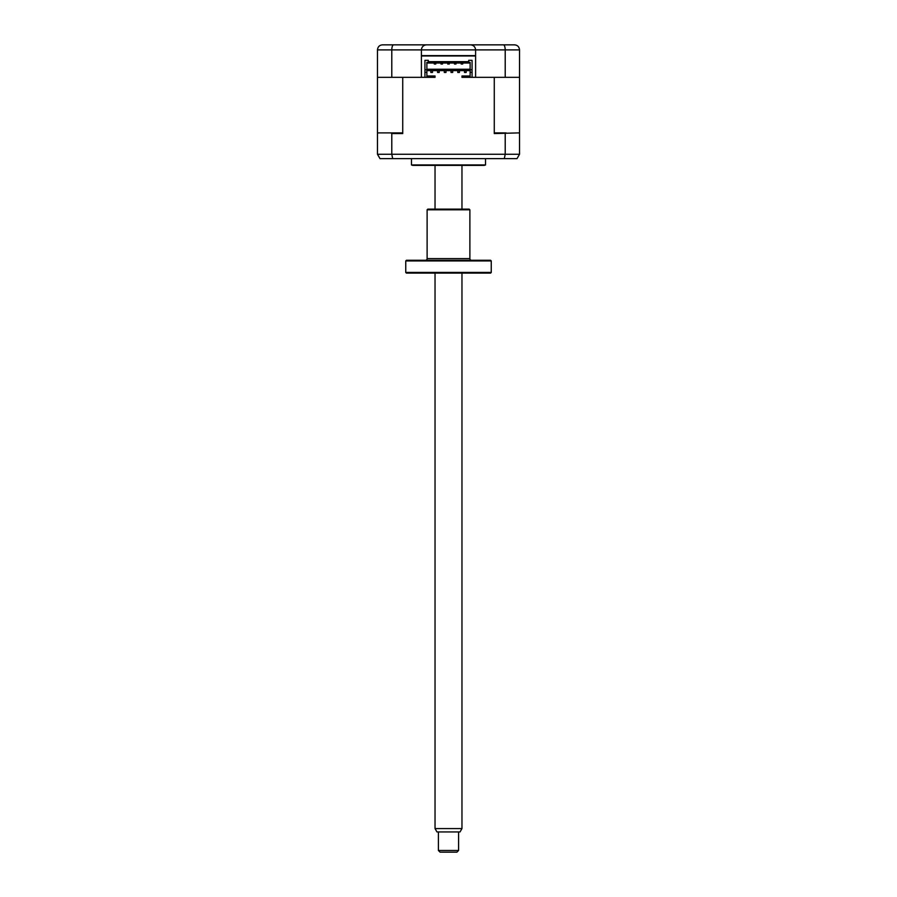 <?xml version="1.0" encoding="UTF-8"?>
<svg xmlns="http://www.w3.org/2000/svg" width="897" height="897" viewBox="0 0 897 897"><rect width="100%" height="100%" fill="white"/><g stroke="black" fill="none" stroke-linecap="round" stroke-linejoin="round"><path stroke-width="1.35" d="M519.531 49.896L519.531 77.333L505.213 77.333L505.213 49.896L421.399 49.896C421.725 46.857 423.406 45.175 426.445 44.85L514.486 44.85C517.491 45.085 519.172 46.767 519.531 49.896L505.213 49.896C505.089 46.767 504.495 45.085 503.419 44.85M419.886 44.85L510.785 44.85M505.213 77.333L475.601 77.333L475.601 55.625L421.399 55.625L421.399 77.333L377.469 77.333L377.469 49.896C377.828 46.767 379.509 45.085 382.514 44.85L412.979 44.85M382.514 44.85L426.445 44.85C423.406 45.175 421.725 46.857 421.399 49.896L391.787 49.896C391.911 46.767 392.505 45.085 393.581 44.85M470.555 44.85C473.594 45.175 475.275 46.857 475.601 49.896C475.275 46.857 473.594 45.175 470.555 44.85M514.486 44.85L516.01 45.085M421.399 55.625L421.399 49.896M391.787 77.333L391.787 49.896L377.469 49.896M474.737 77.333L461.966 77.333L461.966 76.66L470.129 76.66L470.129 72.287L472.069 72.287L472.069 69.764L470.129 69.764L470.129 72.287M468.705 61.68L468.705 60.334L468.705 61.68L428.295 61.68L428.295 60.334L424.931 60.334L424.931 77.333L422.263 77.333M475.601 55.625L475.601 49.896M433.318 55.625A1.682 1.682 0 0 1 433.352 55.962L463.648 55.962A1.682 1.682 0 0 1 463.682 55.625M428.295 55.962L468.705 55.962L428.295 55.962M421.399 55.962L475.601 55.962L421.399 55.962M485.535 158.634L485.535 164.925L411.465 164.925L411.465 158.634M485.535 164.925A3.364 3.364 0 0 1 483.853 165.373L413.147 165.373A3.364 3.364 0 0 1 411.465 164.925M481.252 165.373L415.748 165.373M459.443 70.773L457.762 70.773L457.762 72.455L459.443 72.455L459.443 70.773M452.705 72.455L452.705 70.773L451.023 70.773L451.023 72.455L451.023 70.773L452.705 70.773L452.705 72.455L451.023 72.455L452.705 72.455M445.977 72.455L445.977 70.773L444.295 70.773L444.295 72.455L444.295 70.773L445.977 70.773L445.977 72.455L444.295 72.455L445.977 72.455M439.238 72.455L439.238 70.773L437.557 70.773L437.557 72.455L439.238 72.455M466.171 70.773L464.489 70.773L464.489 72.455L466.171 72.455L466.171 70.773M432.511 70.773L430.829 70.773L430.829 72.455L432.511 72.455L432.511 70.773M402.731 133.563L391.787 133.563L390.957 132.891L401.71 132.891L402.731 133.563L402.731 77.333L435.034 77.333L435.034 75.987L426.871 75.987M434.271 63.025L434.271 64.035L435.796 64.035L435.796 63.025M441.01 64.035L442.524 64.035L441.01 64.035L441.01 63.025L441.01 64.035M447.738 64.035L447.738 63.025L447.738 64.035L449.262 64.035L449.262 63.025L449.262 64.035L447.738 64.035M454.476 64.035L455.99 64.035L455.99 63.025L455.99 64.035L454.476 64.035L454.476 63.025M461.204 63.025L461.204 64.035L462.729 64.035L462.729 63.025M426.871 69.26L470.129 69.26M442.524 63.025L442.524 64.035M426.871 63.025L470.129 63.025M519.531 77.333L519.531 133.563L518.858 132.891L494.269 133.563L494.269 77.333L472.069 77.333L472.069 72.287M470.129 75.987L461.966 75.987L461.966 76.66M435.034 76.66L426.871 76.66L426.871 62.353L470.129 62.353L470.129 69.764M426.871 72.287L424.931 72.287M426.871 69.764L424.931 69.764M472.069 69.764L472.069 60.334L468.705 60.334M428.295 60.334L428.295 61.68M377.469 77.333L377.469 133.563L378.142 132.891L390.957 132.891M377.469 133.563L377.469 154.262L505.213 154.262L504.316 158.634L517.008 158.634L519.531 154.262L517.008 158.634M391.787 133.563L391.787 154.262L392.684 158.634L504.316 158.634M379.992 158.634L377.469 154.262L379.992 158.634L392.684 158.634M505.213 133.563L505.213 154.262L519.531 154.262L519.531 133.563M494.269 133.563L495.29 132.891L506.043 132.891M470.129 70.605L426.871 70.605M458.602 850.468L456.921 852.15L440.079 852.15L438.398 850.468L458.602 850.468L458.602 831.945M461.966 828.581L460.026 831.945L436.974 831.945L435.034 828.581L461.966 828.581L461.966 273.103M406.419 273.103L405.747 272.43L491.253 272.43L490.581 273.103L406.419 273.103M491.253 260.949L405.747 260.949L406.419 260.276L490.581 260.276L491.253 260.949L491.253 272.43M405.747 260.949L405.747 272.43M425.436 260.276A1.682 1.682 0 0 0 427.118 258.594L469.882 258.594A1.682 1.682 0 0 0 471.564 260.276M469.882 209.808L427.118 209.808L427.791 209.136L469.209 209.136L469.882 209.808L469.882 258.594M427.118 209.808L427.118 258.594M461.966 209.136L461.966 165.373M435.034 828.581L435.034 273.103M435.034 209.136L435.034 165.373M438.398 850.468L438.398 831.945"/></g></svg>
